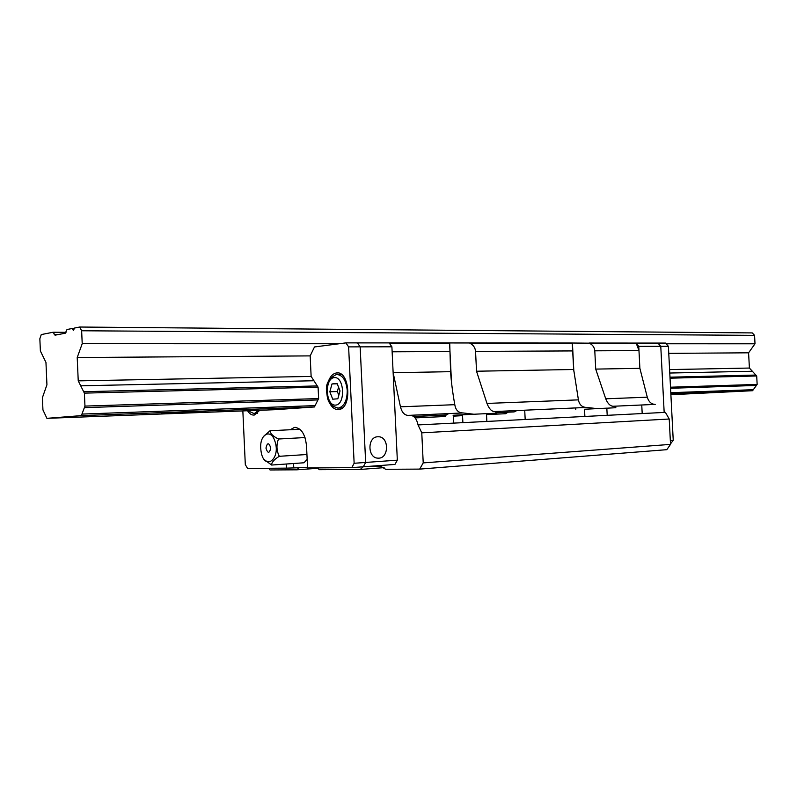 <?xml version="1.0" encoding="UTF-8"?>
<svg xmlns="http://www.w3.org/2000/svg" width="797" height="797" viewBox="0 0 797 797"><rect width="100%" height="100%" fill="white"/><g stroke="black" fill="none" stroke-linecap="round" stroke-linejoin="round"><path stroke-width="1.2" d="M65.264 333.216L55.033 335.178L53.09 332.249L41.265 334.571L39.85 338.735L40.378 350.969L45.957 362.416L46.933 384.792L42.41 397.663L42.938 409.917L46.913 418.335L81.374 415.616L84.96 406.091L84.382 393.13L78.236 380.866L77.209 357.524L82.211 343.706L81.643 330.765L79.7 327.029L74.649 328.015L73.354 330.307L71.959 328.543L67.008 329.52L65.264 333.216M74.519 328.563L71.959 328.543M670.885 394.724L752.577 390.709L757.15 384.413L756.702 375.975L749.399 368.055L748.592 352.812L755.008 343.786L754.57 335.358L752.258 332.917L79.7 327.029M754.57 335.358L81.643 330.765M755.008 343.786L666.143 343.776M339.263 343.736L82.211 343.706M748.592 352.812L668.753 353.37M290.257 429.742L294.362 427.441C301.127 427.69 305.191 433.907 306.536 446.071L307.562 467.978L351.796 467.64L354.137 463.276L348.618 346.884L345.888 342.879L314.486 346.954L310.172 355.89L77.209 357.524M749.399 368.055L669.59 369.579M310.172 355.89L311.129 376.423L78.236 380.866M752.348 371.253L669.769 373.036M311.129 376.423L313.938 380.747L80.716 385.808M755.865 375.058L669.978 377.19M313.938 380.747L317.276 385.927L83.675 391.706M756.702 375.975L670.038 378.186M317.276 385.927L318.083 387.163L84.382 393.13M757.15 384.413L670.496 387.212M318.083 387.163L318.621 398.56L84.96 406.091M756.403 385.439L670.556 388.278M318.621 398.56L317.943 399.925L84.372 407.636M753.314 389.693L670.785 392.692M317.943 399.925L315.104 405.613L81.952 414.081M752.577 390.709L670.835 393.738M315.104 405.613L314.426 406.968L81.374 415.616M161.562 413.344L205.835 411.401L161.562 413.344M670.875 394.465L690.61 393.25L670.855 394.087M314.426 406.968L274.586 409.718L46.913 418.335M66.021 332.329L53.09 332.249M584.52 409.299L596.644 408.572L586.722 407.436C582.149 407.377 579.379 404.846 578.413 399.865L573.671 369.499L476.526 371.223L486.977 403.431C489.049 408.692 491.5 411.391 494.339 411.551L495.405 411.491L496.212 413.165L486.479 413.713M572.734 350.919L475.55 351.387C475.231 347.92 473.557 345.31 470.509 343.557L572.266 343.587L573.671 369.499M572.266 343.587L572.346 343.019L636.365 343.607L635.896 343.069L589.103 343.039M606.836 408.203L615.872 407.695L614.487 406.181L613.262 406.261C610.233 406.131 607.722 403.641 605.73 398.799L595.718 369.101L594.791 350.81C594.482 347.612 592.918 345.211 590.099 343.587M606.836 408.154L584.52 409.25L584.878 416.462M449.528 343.557L389.584 343.537L389.125 342.909L449.717 342.949L450.574 371.681C451.202 381.464 452.606 392.473 454.798 404.687C455.655 410.106 458.405 412.866 463.047 412.946L473.538 414.201L453.094 415.257M421.772 432.841L669.221 419.013L670.526 444.387L666.81 449.677L419.67 469.104L423.217 462.898L421.772 432.841L418.036 424.931C416.711 418.744 414.041 415.526 410.047 415.287L408.144 415.396C404.448 415.217 401.887 412.358 400.463 406.809L393.14 372.707L392.134 351.796L449.598 351.517M419.67 469.104L385.678 469.294L380.777 466.355L367.487 466.464M486.857 421.444L486.469 413.633L465.219 414.659L462.499 414.829L462.888 422.659M462.509 414.888L453.094 415.297M299.005 467.57L296.912 469.812L270.014 469.971L269.007 468.267M363.253 466.783L360.314 469.443L319.248 469.682L317.585 467.899M669.221 419.013L665.405 412.368L418.036 424.931M486.519 414.599L505.706 413.713L507.828 412.258L496.252 412.776L507.679 412.268M516.874 410.555L514.135 411.91L496.252 412.736M636.365 343.607L638.975 350.59L594.791 350.81M614.756 406.191L655.214 404.388C651.378 404.278 648.738 401.867 647.284 397.185L639.881 368.324L638.975 350.59M475.55 351.387L476.526 371.223M449.717 342.949L572.346 343.019M595.718 369.101L639.881 368.324L638.756 346.366L635.896 343.069L657.914 343.079L660.773 346.326L664.17 412.438L660.773 346.326L657.914 343.079L665.535 343.079L668.394 346.316L673.236 440.313L670.496 443.899M670.526 444.387L423.217 462.898M470.509 343.557L469.423 342.959M384.114 467.64L360.314 469.443M318.023 468.267L296.912 469.812M393.14 372.707L450.574 371.681M453.772 423.117L453.433 416.124L462.539 415.645L453.433 416.164M448.92 413.573L445.553 415.078L413.693 416.532L445.553 415.088L445.623 416.512M345.888 342.879L357.415 342.889L360.154 346.854L357.415 342.889L389.125 342.909L391.895 346.805L397.334 460.168L394.953 464.422L363.302 466.783L365.654 462.449L360.154 346.854L391.895 346.805M377.778 436.766C367.158 436.796 367.457 458.345 378.087 458.145C389.135 459.002 389.404 436.547 378.356 436.756L377.778 436.766M397.334 460.168L365.654 462.449L363.302 466.783L351.796 467.64M524.715 410.206L525.183 419.491M642.193 413.553L641.754 404.986M638.756 346.366L668.394 346.316M252.818 410.545L249.6 410.664M247.538 410.744C249.521 413.892 251.792 415.327 254.333 415.038L259.782 410.276M328.254 381.763C330.088 376.563 332.797 373.624 336.374 372.976C349.783 370.197 352.374 408.462 338.825 409.548C334.76 409.907 331.472 407.267 328.972 401.648M242.846 410.923L245.307 464.561L247.538 468.437L286.442 468.138L286.243 464.013M340.299 374.431L340.847 374.032M341.833 408.293L341.265 407.934M286.442 468.138L307.542 467.5M348.618 346.884L360.154 346.854L365.654 462.449L354.137 463.276M297.6 429.374L298.726 428.387M293.565 463.505L293.754 467.61M332.01 383.935L329.838 391.765L332.728 399.187L337.828 398.799L340.03 390.919L337.101 383.467L332.01 383.935L337.241 383.805M338.815 395.292L337.34 391.556L329.838 391.765M337.34 391.556L338.566 387.183M673.236 440.313L670.327 440.522M263.239 436.806L270.024 430.749C270.253 433.588 273.082 436.348 278.512 439.008C276.22 444.925 276.489 450.694 279.309 456.302C274.198 459.381 271.628 462.29 271.618 465.04L304.016 462.778L307.154 459.331M270.761 447.964C268.888 442.355 267.284 442.405 265.959 448.103C267.812 453.722 269.416 453.672 270.761 447.964M260.729 448.263L261.008 451.052C263.946 472.003 281.57 459.142 274.726 440.661C270.691 428.527 260.031 434.046 260.699 447.595L260.729 448.263M271.618 465.04L264.484 459.779M299.931 429.264L270.024 430.749M305.012 437.553L278.512 439.008M306.935 454.509L279.309 456.302M74.44 328.882L72.069 328.862M58.191 334.571L54.246 334.551M586.722 407.436L495.614 411.501M463.047 412.946L410.545 415.287M486.977 403.431L578.413 399.865M605.73 398.799L647.284 397.185M454.798 404.687L400.463 406.809M415.098 417.907L445.623 416.492M413.633 416.482L446.579 414.988M247.757 410.734L254.233 413.643L258.627 410.325M347.243 390.46C346.097 380.079 342.501 374.759 336.444 374.5C328.892 378.177 325.584 383.795 326.541 391.357C327.607 398.201 327.129 405.274 338.107 408.084L338.695 408.034C344.304 406.271 347.153 400.413 347.243 390.46M337.719 408.094L342.371 407.885M335.557 405.115C325.545 405.922 324.249 378.445 334.262 377.589C344.394 376.423 345.729 404.587 335.557 405.115M575.783 409.688L575.693 407.934M573.84 371.233L572.425 343.049M606.836 408.134L607.194 415.327M451.471 382.012L449.588 343.348M514.135 411.91L496.252 412.716M446.778 414.958L413.613 416.462M377.489 436.786L378.356 436.756M254.233 413.643L257.371 413.513M337.779 372.956L336.374 372.976M295.627 427.381L294.362 427.441M337.739 374.48L341.405 374.411"/></g></svg>
